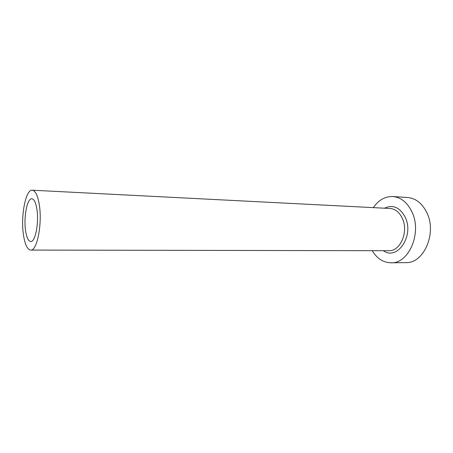 <?xml version="1.0" encoding="UTF-8"?>
<svg xmlns="http://www.w3.org/2000/svg" width="453" height="453" viewBox="0 0 453 453"><rect width="100%" height="100%" fill="white"/><g stroke="black" fill="none" stroke-linecap="round" stroke-linejoin="round"><path stroke-width="0.68" d="M36.823 208.754C35.713 202.383 34.06 199.054 31.863 198.759C27.118 198.052 23.443 217.689 25.628 231.007C26.699 237.678 28.397 241.183 30.73 241.511C35.345 242.338 39.201 222.236 36.823 208.754M23.505 235.232C24.989 244.654 27.384 249.603 30.696 250.079C37.129 251.268 42.571 222.978 39.185 204.06C37.622 195.226 35.323 190.605 32.276 190.203C25.589 189.252 20.498 216.63 23.505 235.232M372.213 250.685C377.004 258.55 383.278 262.587 391.041 262.797C408.736 263.878 422.196 232.989 412.037 212.106C407.428 202.502 401.013 197.31 392.791 196.534C385.027 196.33 378.549 200.033 373.351 207.633M391.041 262.797L405.814 262.615C423.64 263.669 437.145 233.335 426.919 212.825C422.27 203.386 415.814 198.272 407.536 197.497L392.791 196.534M384.489 208.204C393.045 204.275 399.993 207.372 405.339 217.491C414.342 236.138 397.071 260.951 383.368 250.707M30.696 250.079L388.855 250.713C400.22 251.494 408.77 231.885 402.423 218.561C399.484 212.298 395.333 208.941 389.971 208.482L32.276 190.203"/></g></svg>
